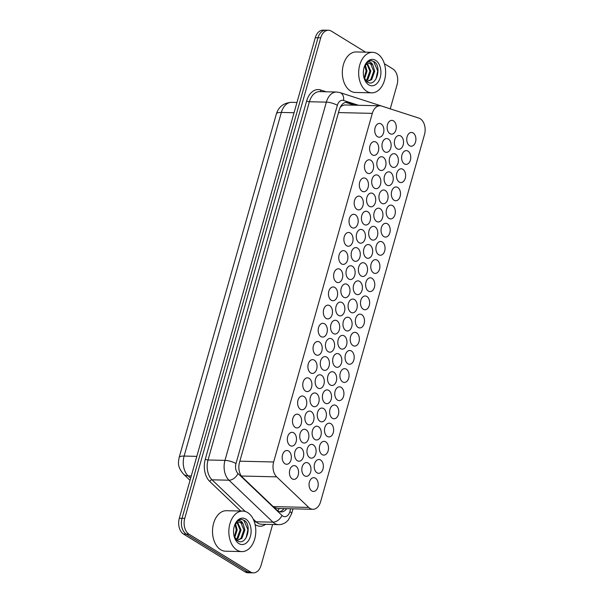 <?xml version="1.0" encoding="UTF-8"?>
<svg xmlns="http://www.w3.org/2000/svg" width="603" height="603" viewBox="0 0 603 603"><rect width="100%" height="100%" fill="white"/><g stroke="black" fill="none" stroke-linecap="round" stroke-linejoin="round"><path stroke-width="0.9" d="M311.834 490.948A6.889 4.583 -88.7 0 1 309.166 483.199A6.889 4.583 -88.7 0 1 313.801 477.682A6.889 4.583 -88.7 0 1 315.444 478.187A6.889 4.583 -88.7 0 1 318.113 485.935A6.889 4.583 -88.7 0 1 313.485 491.453A6.889 4.583 -88.7 0 1 311.834 490.948M316.974 472.782A6.889 4.583 -88.7 0 1 314.314 465.026A6.889 4.583 -88.7 0 1 318.942 459.509A6.889 4.583 -88.7 0 1 320.592 460.014A6.889 4.583 -88.7 0 1 323.261 467.77A6.889 4.583 -88.7 0 1 318.625 473.287A6.889 4.583 -88.7 0 1 316.974 472.782M322.123 454.609A6.889 4.583 -88.7 0 1 319.454 446.853A6.889 4.583 -88.7 0 1 324.082 441.343A6.889 4.583 -88.7 0 1 325.733 441.848A6.889 4.583 -88.7 0 1 328.401 449.597A6.889 4.583 -88.7 0 1 323.766 455.114A6.889 4.583 -88.7 0 1 322.123 454.609M327.263 436.436A6.889 4.583 -88.7 0 1 324.595 428.688A6.889 4.583 -88.7 0 1 329.23 423.17A6.889 4.583 -88.7 0 1 330.874 423.675A6.889 4.583 -88.7 0 1 333.542 431.431A6.889 4.583 -88.7 0 1 328.906 436.941A6.889 4.583 -88.7 0 1 327.263 436.436M332.404 418.271A6.889 4.583 -88.7 0 1 329.735 410.515A6.889 4.583 -88.7 0 1 334.371 404.997A6.889 4.583 -88.7 0 1 336.014 405.502A6.889 4.583 -88.7 0 1 338.682 413.259A6.889 4.583 -88.7 0 1 334.047 418.776A6.889 4.583 -88.7 0 1 332.404 418.271M337.544 400.098A6.889 4.583 -88.7 0 1 334.876 392.349A6.889 4.583 -88.7 0 1 339.512 386.832A6.889 4.583 -88.7 0 1 341.155 387.337A6.889 4.583 -88.7 0 1 343.823 395.086A6.889 4.583 -88.7 0 1 339.188 400.603A6.889 4.583 -88.7 0 1 337.544 400.098M342.685 381.933A6.889 4.583 -88.7 0 1 340.017 374.177A6.889 4.583 -88.7 0 1 344.652 368.659A6.889 4.583 -88.7 0 1 346.295 369.164A6.889 4.583 -88.7 0 1 348.964 376.92A6.889 4.583 -88.7 0 1 344.328 382.43A6.889 4.583 -88.7 0 1 342.685 381.933M347.825 363.76A6.889 4.583 -88.7 0 1 345.157 356.004A6.889 4.583 -88.7 0 1 349.793 350.494A6.889 4.583 -88.7 0 1 351.436 350.999A6.889 4.583 -88.7 0 1 354.104 358.747A6.889 4.583 -88.7 0 1 349.476 364.265A6.889 4.583 -88.7 0 1 347.825 363.76M352.966 345.587A6.889 4.583 -88.7 0 1 350.298 337.838A6.889 4.583 -88.7 0 1 354.933 332.321A6.889 4.583 -88.7 0 1 356.584 332.826A6.889 4.583 -88.7 0 1 359.245 340.582A6.889 4.583 -88.7 0 1 354.617 346.092A6.889 4.583 -88.7 0 1 352.966 345.587M358.107 327.421A6.889 4.583 -88.7 0 1 355.446 319.665A6.889 4.583 -88.7 0 1 360.074 314.148A6.889 4.583 -88.7 0 1 361.725 314.653A6.889 4.583 -88.7 0 1 364.393 322.409A6.889 4.583 -88.7 0 1 359.757 327.926A6.889 4.583 -88.7 0 1 358.107 327.421M363.255 309.249A6.889 4.583 -88.7 0 1 360.586 301.492A6.889 4.583 -88.7 0 1 365.214 295.983A6.889 4.583 -88.7 0 1 366.865 296.488A6.889 4.583 -88.7 0 1 369.533 304.236A6.889 4.583 -88.7 0 1 364.898 309.754A6.889 4.583 -88.7 0 1 363.255 309.249M368.395 291.083A6.889 4.583 -88.7 0 1 365.727 283.327A6.889 4.583 -88.7 0 1 370.363 277.81A6.889 4.583 -88.7 0 1 372.006 278.315A6.889 4.583 -88.7 0 1 374.674 286.071A6.889 4.583 -88.7 0 1 370.038 291.581A6.889 4.583 -88.7 0 1 368.395 291.083M373.536 272.91A6.889 4.583 -88.7 0 1 370.868 265.154A6.889 4.583 -88.7 0 1 375.503 259.644A6.889 4.583 -88.7 0 1 377.146 260.149A6.889 4.583 -88.7 0 1 379.815 267.898A6.889 4.583 -88.7 0 1 375.179 273.415A6.889 4.583 -88.7 0 1 373.536 272.91M378.676 254.737A6.889 4.583 -88.7 0 1 376.008 246.989A6.889 4.583 -88.7 0 1 380.644 241.471A6.889 4.583 -88.7 0 1 382.287 241.976A6.889 4.583 -88.7 0 1 384.955 249.732A6.889 4.583 -88.7 0 1 380.32 255.242A6.889 4.583 -88.7 0 1 378.676 254.737M383.817 236.572A6.889 4.583 -88.7 0 1 381.149 228.816A6.889 4.583 -88.7 0 1 385.784 223.298A6.889 4.583 -88.7 0 1 387.428 223.803A6.889 4.583 -88.7 0 1 390.096 231.56A6.889 4.583 -88.7 0 1 385.46 237.077A6.889 4.583 -88.7 0 1 383.817 236.572M388.958 218.399A6.889 4.583 -88.7 0 1 386.289 210.643A6.889 4.583 -88.7 0 1 390.925 205.133A6.889 4.583 -88.7 0 1 392.568 205.638A6.889 4.583 -88.7 0 1 395.236 213.387A6.889 4.583 -88.7 0 1 390.608 218.904A6.889 4.583 -88.7 0 1 388.958 218.399M394.098 200.234A6.889 4.583 -88.7 0 1 391.437 192.478A6.889 4.583 -88.7 0 1 396.065 186.96A6.889 4.583 -88.7 0 1 397.716 187.465A6.889 4.583 -88.7 0 1 400.384 195.221A6.889 4.583 -88.7 0 1 395.749 200.731A6.889 4.583 -88.7 0 1 394.098 200.234M404.387 163.888A6.889 4.583 -88.7 0 1 401.719 156.139A6.889 4.583 -88.7 0 1 406.354 150.622A6.889 4.583 -88.7 0 1 407.997 151.127A6.889 4.583 -88.7 0 1 410.666 158.883A6.889 4.583 -88.7 0 1 406.03 164.393A6.889 4.583 -88.7 0 1 404.387 163.888M399.246 182.061A6.889 4.583 -88.7 0 1 396.578 174.305A6.889 4.583 -88.7 0 1 401.206 168.795A6.889 4.583 -88.7 0 1 402.857 169.3A6.889 4.583 -88.7 0 1 405.525 177.048A6.889 4.583 -88.7 0 1 400.889 182.566A6.889 4.583 -88.7 0 1 399.246 182.061M409.527 145.722A6.889 4.583 -88.7 0 1 406.859 137.966A6.889 4.583 -88.7 0 1 411.495 132.449A6.889 4.583 -88.7 0 1 413.138 132.954A6.889 4.583 -88.7 0 1 415.806 140.71A6.889 4.583 -88.7 0 1 411.171 146.227A6.889 4.583 -88.7 0 1 409.527 145.722M284.963 463.767A6.889 4.583 -88.7 0 1 282.294 456.011A6.889 4.583 -88.7 0 1 286.93 450.501A6.889 4.583 -88.7 0 1 288.573 451.006A6.889 4.583 -88.7 0 1 291.241 458.755A6.889 4.583 -88.7 0 1 286.613 464.272A6.889 4.583 -88.7 0 1 284.963 463.767M290.103 445.594A6.889 4.583 -88.7 0 1 287.435 437.846A6.889 4.583 -88.7 0 1 292.071 432.328A6.889 4.583 -88.7 0 1 293.714 432.833A6.889 4.583 -88.7 0 1 296.382 440.589A6.889 4.583 -88.7 0 1 291.754 446.099A6.889 4.583 -88.7 0 1 290.103 445.594M295.244 427.429A6.889 4.583 -88.7 0 1 292.583 419.673A6.889 4.583 -88.7 0 1 297.211 414.155A6.889 4.583 -88.7 0 1 298.862 414.66A6.889 4.583 -88.7 0 1 301.53 422.417A6.889 4.583 -88.7 0 1 296.895 427.934A6.889 4.583 -88.7 0 1 295.244 427.429M300.392 409.256A6.889 4.583 -88.7 0 1 297.724 401.5A6.889 4.583 -88.7 0 1 302.352 395.99A6.889 4.583 -88.7 0 1 304.002 396.495A6.889 4.583 -88.7 0 1 306.671 404.244A6.889 4.583 -88.7 0 1 302.035 409.761A6.889 4.583 -88.7 0 1 300.392 409.256M305.533 391.091A6.889 4.583 -88.7 0 1 302.864 383.335A6.889 4.583 -88.7 0 1 307.5 377.817A6.889 4.583 -88.7 0 1 309.143 378.322A6.889 4.583 -88.7 0 1 311.811 386.078A6.889 4.583 -88.7 0 1 307.176 391.588A6.889 4.583 -88.7 0 1 305.533 391.091M310.673 372.918A6.889 4.583 -88.7 0 1 308.005 365.162A6.889 4.583 -88.7 0 1 312.64 359.652A6.889 4.583 -88.7 0 1 314.284 360.157A6.889 4.583 -88.7 0 1 316.952 367.905A6.889 4.583 -88.7 0 1 312.316 373.423A6.889 4.583 -88.7 0 1 310.673 372.918M315.814 354.745A6.889 4.583 -88.7 0 1 313.145 346.996A6.889 4.583 -88.7 0 1 317.781 341.479A6.889 4.583 -88.7 0 1 319.424 341.984A6.889 4.583 -88.7 0 1 322.092 349.74A6.889 4.583 -88.7 0 1 317.457 355.25A6.889 4.583 -88.7 0 1 315.814 354.745M320.954 336.58A6.889 4.583 -88.7 0 1 318.286 328.823A6.889 4.583 -88.7 0 1 322.922 323.306A6.889 4.583 -88.7 0 1 324.565 323.811A6.889 4.583 -88.7 0 1 327.233 331.567A6.889 4.583 -88.7 0 1 322.597 337.085A6.889 4.583 -88.7 0 1 320.954 336.58M326.095 318.407A6.889 4.583 -88.7 0 1 323.427 310.651A6.889 4.583 -88.7 0 1 328.062 305.141A6.889 4.583 -88.7 0 1 329.705 305.646A6.889 4.583 -88.7 0 1 332.374 313.394A6.889 4.583 -88.7 0 1 327.746 318.912A6.889 4.583 -88.7 0 1 326.095 318.407M351.805 227.557A6.889 4.583 -88.7 0 1 349.137 219.801A6.889 4.583 -88.7 0 1 353.773 214.291A6.889 4.583 -88.7 0 1 355.416 214.796A6.889 4.583 -88.7 0 1 358.084 222.545A6.889 4.583 -88.7 0 1 353.448 228.062A6.889 4.583 -88.7 0 1 351.805 227.557M346.665 245.73A6.889 4.583 -88.7 0 1 343.996 237.974A6.889 4.583 -88.7 0 1 348.632 232.457A6.889 4.583 -88.7 0 1 350.275 232.962A6.889 4.583 -88.7 0 1 352.943 240.718A6.889 4.583 -88.7 0 1 348.308 246.235A6.889 4.583 -88.7 0 1 346.665 245.73M372.368 154.881A6.889 4.583 -88.7 0 1 369.699 147.124A6.889 4.583 -88.7 0 1 374.335 141.607A6.889 4.583 -88.7 0 1 375.986 142.112A6.889 4.583 -88.7 0 1 378.654 149.868A6.889 4.583 -88.7 0 1 374.018 155.386A6.889 4.583 -88.7 0 1 372.368 154.881M367.227 173.046A6.889 4.583 -88.7 0 1 364.559 165.297A6.889 4.583 -88.7 0 1 369.194 159.78A6.889 4.583 -88.7 0 1 370.837 160.285A6.889 4.583 -88.7 0 1 373.506 168.041A6.889 4.583 -88.7 0 1 368.878 173.551A6.889 4.583 -88.7 0 1 367.227 173.046M362.086 191.219A6.889 4.583 -88.7 0 1 359.418 183.463A6.889 4.583 -88.7 0 1 364.054 177.953A6.889 4.583 -88.7 0 1 365.697 178.45A6.889 4.583 -88.7 0 1 368.365 186.206A6.889 4.583 -88.7 0 1 363.73 191.724A6.889 4.583 -88.7 0 1 362.086 191.219M356.946 209.384A6.889 4.583 -88.7 0 1 354.278 201.636A6.889 4.583 -88.7 0 1 358.913 196.118A6.889 4.583 -88.7 0 1 360.556 196.623A6.889 4.583 -88.7 0 1 363.225 204.379A6.889 4.583 -88.7 0 1 358.589 209.889A6.889 4.583 -88.7 0 1 356.946 209.384M341.524 263.895A6.889 4.583 -88.7 0 1 338.856 256.147A6.889 4.583 -88.7 0 1 343.484 250.629A6.889 4.583 -88.7 0 1 345.135 251.134A6.889 4.583 -88.7 0 1 347.803 258.891A6.889 4.583 -88.7 0 1 343.167 264.4A6.889 4.583 -88.7 0 1 341.524 263.895M336.376 282.068A6.889 4.583 -88.7 0 1 333.715 274.312A6.889 4.583 -88.7 0 1 338.343 268.802A6.889 4.583 -88.7 0 1 339.994 269.3A6.889 4.583 -88.7 0 1 342.662 277.056A6.889 4.583 -88.7 0 1 338.027 282.573A6.889 4.583 -88.7 0 1 336.376 282.068M331.235 300.234A6.889 4.583 -88.7 0 1 328.567 292.485A6.889 4.583 -88.7 0 1 333.203 286.968A6.889 4.583 -88.7 0 1 334.853 287.473A6.889 4.583 -88.7 0 1 337.514 295.229A6.889 4.583 -88.7 0 1 332.886 300.739A6.889 4.583 -88.7 0 1 331.235 300.234M377.516 136.708A6.889 4.583 -88.7 0 1 374.847 128.952A6.889 4.583 -88.7 0 1 379.475 123.442A6.889 4.583 -88.7 0 1 381.126 123.947A6.889 4.583 -88.7 0 1 383.794 131.695A6.889 4.583 -88.7 0 1 379.159 137.213A6.889 4.583 -88.7 0 1 377.516 136.708M292.206 478.888A6.889 4.583 -88.7 0 1 289.538 471.131A6.889 4.583 -88.7 0 1 294.174 465.614A6.889 4.583 -88.7 0 1 295.817 466.119A6.889 4.583 -88.7 0 1 298.485 473.875A6.889 4.583 -88.7 0 1 293.857 479.385A6.889 4.583 -88.7 0 1 292.206 478.888M297.347 460.715A6.889 4.583 -88.7 0 1 294.679 452.959A6.889 4.583 -88.7 0 1 299.314 447.449A6.889 4.583 -88.7 0 1 300.957 447.954A6.889 4.583 -88.7 0 1 303.626 455.702A6.889 4.583 -88.7 0 1 298.998 461.22A6.889 4.583 -88.7 0 1 297.347 460.715M302.487 442.542A6.889 4.583 -88.7 0 1 299.827 434.793A6.889 4.583 -88.7 0 1 304.455 429.276A6.889 4.583 -88.7 0 1 306.105 429.781A6.889 4.583 -88.7 0 1 308.774 437.537A6.889 4.583 -88.7 0 1 304.138 443.047A6.889 4.583 -88.7 0 1 302.487 442.542M307.636 424.376A6.889 4.583 -88.7 0 1 304.967 416.62A6.889 4.583 -88.7 0 1 309.595 411.103A6.889 4.583 -88.7 0 1 311.246 411.608A6.889 4.583 -88.7 0 1 313.914 419.364A6.889 4.583 -88.7 0 1 309.279 424.881A6.889 4.583 -88.7 0 1 307.636 424.376M312.776 406.203A6.889 4.583 -88.7 0 1 310.108 398.447A6.889 4.583 -88.7 0 1 314.743 392.937A6.889 4.583 -88.7 0 1 316.387 393.442A6.889 4.583 -88.7 0 1 319.055 401.191A6.889 4.583 -88.7 0 1 314.419 406.708A6.889 4.583 -88.7 0 1 312.776 406.203M317.917 388.038A6.889 4.583 -88.7 0 1 315.248 380.282A6.889 4.583 -88.7 0 1 319.884 374.764A6.889 4.583 -88.7 0 1 321.527 375.27A6.889 4.583 -88.7 0 1 324.195 383.026A6.889 4.583 -88.7 0 1 319.56 388.536A6.889 4.583 -88.7 0 1 317.917 388.038M323.057 369.865A6.889 4.583 -88.7 0 1 320.389 362.109A6.889 4.583 -88.7 0 1 325.025 356.599A6.889 4.583 -88.7 0 1 326.668 357.104A6.889 4.583 -88.7 0 1 329.336 364.853A6.889 4.583 -88.7 0 1 324.7 370.37A6.889 4.583 -88.7 0 1 323.057 369.865M328.198 351.692A6.889 4.583 -88.7 0 1 325.53 343.944A6.889 4.583 -88.7 0 1 330.165 338.426A6.889 4.583 -88.7 0 1 331.808 338.931A6.889 4.583 -88.7 0 1 334.477 346.687A6.889 4.583 -88.7 0 1 329.841 352.197A6.889 4.583 -88.7 0 1 328.198 351.692M333.338 333.527A6.889 4.583 -88.7 0 1 330.67 325.771A6.889 4.583 -88.7 0 1 335.306 320.253A6.889 4.583 -88.7 0 1 336.949 320.758A6.889 4.583 -88.7 0 1 339.617 328.514A6.889 4.583 -88.7 0 1 334.989 334.032A6.889 4.583 -88.7 0 1 333.338 333.527M338.479 315.354A6.889 4.583 -88.7 0 1 335.811 307.598A6.889 4.583 -88.7 0 1 340.446 302.088A6.889 4.583 -88.7 0 1 342.097 302.593A6.889 4.583 -88.7 0 1 344.758 310.341A6.889 4.583 -88.7 0 1 340.13 315.859A6.889 4.583 -88.7 0 1 338.479 315.354M374.471 188.166A6.889 4.583 -88.7 0 1 371.802 180.41A6.889 4.583 -88.7 0 1 376.438 174.9A6.889 4.583 -88.7 0 1 378.081 175.398A6.889 4.583 -88.7 0 1 380.749 183.154A6.889 4.583 -88.7 0 1 376.121 188.671A6.889 4.583 -88.7 0 1 374.471 188.166M379.611 169.993A6.889 4.583 -88.7 0 1 376.943 162.245A6.889 4.583 -88.7 0 1 381.578 156.727A6.889 4.583 -88.7 0 1 383.229 157.232A6.889 4.583 -88.7 0 1 385.897 164.988A6.889 4.583 -88.7 0 1 381.262 170.498A6.889 4.583 -88.7 0 1 379.611 169.993M384.759 151.828A6.889 4.583 -88.7 0 1 382.091 144.072A6.889 4.583 -88.7 0 1 386.719 138.554A6.889 4.583 -88.7 0 1 388.37 139.059A6.889 4.583 -88.7 0 1 391.038 146.815A6.889 4.583 -88.7 0 1 386.402 152.333A6.889 4.583 -88.7 0 1 384.759 151.828M364.189 224.504A6.889 4.583 -88.7 0 1 361.521 216.748A6.889 4.583 -88.7 0 1 366.157 211.238A6.889 4.583 -88.7 0 1 367.8 211.743A6.889 4.583 -88.7 0 1 370.468 219.492A6.889 4.583 -88.7 0 1 365.833 225.009A6.889 4.583 -88.7 0 1 364.189 224.504M359.049 242.677A6.889 4.583 -88.7 0 1 356.381 234.921A6.889 4.583 -88.7 0 1 361.016 229.404A6.889 4.583 -88.7 0 1 362.659 229.909A6.889 4.583 -88.7 0 1 365.328 237.665A6.889 4.583 -88.7 0 1 360.692 243.182A6.889 4.583 -88.7 0 1 359.049 242.677M369.33 206.332A6.889 4.583 -88.7 0 1 366.662 198.583A6.889 4.583 -88.7 0 1 371.297 193.066A6.889 4.583 -88.7 0 1 372.94 193.571A6.889 4.583 -88.7 0 1 375.609 201.327A6.889 4.583 -88.7 0 1 370.973 206.837A6.889 4.583 -88.7 0 1 369.33 206.332M353.908 260.843A6.889 4.583 -88.7 0 1 351.24 253.094A6.889 4.583 -88.7 0 1 355.876 247.577A6.889 4.583 -88.7 0 1 357.519 248.082A6.889 4.583 -88.7 0 1 360.187 255.838A6.889 4.583 -88.7 0 1 355.551 261.348A6.889 4.583 -88.7 0 1 353.908 260.843M348.768 279.016A6.889 4.583 -88.7 0 1 346.099 271.26A6.889 4.583 -88.7 0 1 350.727 265.75A6.889 4.583 -88.7 0 1 352.378 266.255A6.889 4.583 -88.7 0 1 355.046 274.003A6.889 4.583 -88.7 0 1 350.411 279.521A6.889 4.583 -88.7 0 1 348.768 279.016M343.62 297.189A6.889 4.583 -88.7 0 1 340.959 289.432A6.889 4.583 -88.7 0 1 345.587 283.915A6.889 4.583 -88.7 0 1 347.238 284.42A6.889 4.583 -88.7 0 1 349.906 292.176A6.889 4.583 -88.7 0 1 345.27 297.686A6.889 4.583 -88.7 0 1 343.62 297.189M389.9 133.655A6.889 4.583 -88.7 0 1 387.232 125.899A6.889 4.583 -88.7 0 1 391.867 120.389A6.889 4.583 -88.7 0 1 393.51 120.894A6.889 4.583 -88.7 0 1 396.179 128.643A6.889 4.583 -88.7 0 1 391.543 134.16A6.889 4.583 -88.7 0 1 389.9 133.655M304.59 475.835A6.889 4.583 -88.7 0 1 301.922 468.079A6.889 4.583 -88.7 0 1 306.558 462.561A6.889 4.583 -88.7 0 1 308.201 463.066A6.889 4.583 -88.7 0 1 310.869 470.822A6.889 4.583 -88.7 0 1 306.241 476.34A6.889 4.583 -88.7 0 1 304.59 475.835M309.731 457.662A6.889 4.583 -88.7 0 1 307.07 449.906A6.889 4.583 -88.7 0 1 311.698 444.396A6.889 4.583 -88.7 0 1 313.349 444.901A6.889 4.583 -88.7 0 1 316.017 452.649A6.889 4.583 -88.7 0 1 311.382 458.167A6.889 4.583 -88.7 0 1 309.731 457.662M314.879 439.489A6.889 4.583 -88.7 0 1 312.211 431.74A6.889 4.583 -88.7 0 1 316.839 426.223A6.889 4.583 -88.7 0 1 318.49 426.728A6.889 4.583 -88.7 0 1 321.158 434.484A6.889 4.583 -88.7 0 1 316.522 439.994A6.889 4.583 -88.7 0 1 314.879 439.489M320.02 421.324A6.889 4.583 -88.7 0 1 317.351 413.568A6.889 4.583 -88.7 0 1 321.987 408.05A6.889 4.583 -88.7 0 1 323.63 408.555A6.889 4.583 -88.7 0 1 326.298 416.311A6.889 4.583 -88.7 0 1 321.663 421.829A6.889 4.583 -88.7 0 1 320.02 421.324M325.16 403.151A6.889 4.583 -88.7 0 1 322.492 395.395A6.889 4.583 -88.7 0 1 327.127 389.885A6.889 4.583 -88.7 0 1 328.771 390.39A6.889 4.583 -88.7 0 1 331.439 398.138A6.889 4.583 -88.7 0 1 326.803 403.656A6.889 4.583 -88.7 0 1 325.16 403.151M330.301 384.985A6.889 4.583 -88.7 0 1 327.633 377.229A6.889 4.583 -88.7 0 1 332.268 371.712A6.889 4.583 -88.7 0 1 333.911 372.217A6.889 4.583 -88.7 0 1 336.58 379.973A6.889 4.583 -88.7 0 1 331.944 385.483A6.889 4.583 -88.7 0 1 330.301 384.985M335.441 366.812A6.889 4.583 -88.7 0 1 332.773 359.056A6.889 4.583 -88.7 0 1 337.409 353.546A6.889 4.583 -88.7 0 1 339.052 354.051A6.889 4.583 -88.7 0 1 341.72 361.8A6.889 4.583 -88.7 0 1 337.085 367.317A6.889 4.583 -88.7 0 1 335.441 366.812M340.582 348.64A6.889 4.583 -88.7 0 1 337.914 340.891A6.889 4.583 -88.7 0 1 342.549 335.374A6.889 4.583 -88.7 0 1 344.192 335.879A6.889 4.583 -88.7 0 1 346.861 343.635A6.889 4.583 -88.7 0 1 342.233 349.145A6.889 4.583 -88.7 0 1 340.582 348.64M345.723 330.474A6.889 4.583 -88.7 0 1 343.054 322.718A6.889 4.583 -88.7 0 1 347.69 317.201A6.889 4.583 -88.7 0 1 349.341 317.706A6.889 4.583 -88.7 0 1 352.001 325.462A6.889 4.583 -88.7 0 1 347.373 330.979A6.889 4.583 -88.7 0 1 345.723 330.474M350.863 312.301A6.889 4.583 -88.7 0 1 348.202 304.545A6.889 4.583 -88.7 0 1 352.83 299.035A6.889 4.583 -88.7 0 1 354.481 299.54A6.889 4.583 -88.7 0 1 357.149 307.289A6.889 4.583 -88.7 0 1 352.514 312.806A6.889 4.583 -88.7 0 1 350.863 312.301M356.011 294.136A6.889 4.583 -88.7 0 1 353.343 286.38A6.889 4.583 -88.7 0 1 357.971 280.862A6.889 4.583 -88.7 0 1 359.622 281.367A6.889 4.583 -88.7 0 1 362.29 289.123A6.889 4.583 -88.7 0 1 357.654 294.633A6.889 4.583 -88.7 0 1 356.011 294.136M361.152 275.963A6.889 4.583 -88.7 0 1 358.484 268.207A6.889 4.583 -88.7 0 1 363.119 262.697A6.889 4.583 -88.7 0 1 364.762 263.202A6.889 4.583 -88.7 0 1 367.431 270.951A6.889 4.583 -88.7 0 1 362.795 276.468A6.889 4.583 -88.7 0 1 361.152 275.963M366.292 257.79A6.889 4.583 -88.7 0 1 363.624 250.041A6.889 4.583 -88.7 0 1 368.26 244.524A6.889 4.583 -88.7 0 1 369.903 245.029A6.889 4.583 -88.7 0 1 372.571 252.785A6.889 4.583 -88.7 0 1 367.936 258.295A6.889 4.583 -88.7 0 1 366.292 257.79M371.433 239.625A6.889 4.583 -88.7 0 1 368.765 231.869A6.889 4.583 -88.7 0 1 373.4 226.351A6.889 4.583 -88.7 0 1 375.043 226.856A6.889 4.583 -88.7 0 1 377.712 234.612A6.889 4.583 -88.7 0 1 373.076 240.13A6.889 4.583 -88.7 0 1 371.433 239.625M376.574 221.452A6.889 4.583 -88.7 0 1 373.905 213.696A6.889 4.583 -88.7 0 1 378.541 208.186A6.889 4.583 -88.7 0 1 380.184 208.691A6.889 4.583 -88.7 0 1 382.852 216.439A6.889 4.583 -88.7 0 1 378.217 221.957A6.889 4.583 -88.7 0 1 376.574 221.452M381.714 203.279A6.889 4.583 -88.7 0 1 379.046 195.53A6.889 4.583 -88.7 0 1 383.681 190.013A6.889 4.583 -88.7 0 1 385.325 190.518A6.889 4.583 -88.7 0 1 387.993 198.274A6.889 4.583 -88.7 0 1 383.365 203.784A6.889 4.583 -88.7 0 1 381.714 203.279M386.855 185.113A6.889 4.583 -88.7 0 1 384.194 177.357A6.889 4.583 -88.7 0 1 388.822 171.847A6.889 4.583 -88.7 0 1 390.473 172.345A6.889 4.583 -88.7 0 1 393.141 180.101A6.889 4.583 -88.7 0 1 388.505 185.618A6.889 4.583 -88.7 0 1 386.855 185.113M392.003 166.941A6.889 4.583 -88.7 0 1 389.334 159.192A6.889 4.583 -88.7 0 1 393.963 153.675A6.889 4.583 -88.7 0 1 395.613 154.18A6.889 4.583 -88.7 0 1 398.281 161.936A6.889 4.583 -88.7 0 1 393.646 167.446A6.889 4.583 -88.7 0 1 392.003 166.941M397.143 148.775A6.889 4.583 -88.7 0 1 394.475 141.019A6.889 4.583 -88.7 0 1 399.111 135.502A6.889 4.583 -88.7 0 1 400.754 136.007A6.889 4.583 -88.7 0 1 403.422 143.763A6.889 4.583 -88.7 0 1 398.787 149.28A6.889 4.583 -88.7 0 1 397.143 148.775M273.197 506.61L274.501 507.575L277.802 508.472L312.889 509.294A12.158 8.088 91.3 0 0 320.608 501.704L424.497 134.567A12.158 8.088 91.3 0 0 418.904 118.113L381.586 106.053A12.158 8.088 91.3 0 0 380.026 105.789A12.158 8.088 91.3 0 0 372.307 113.372L273.656 461.973A12.158 8.088 91.3 0 0 276.664 476.845L308.736 507.432A12.158 8.088 91.3 0 0 309.98 508.397A12.158 8.088 91.3 0 0 312.889 509.294M380.026 105.789L344.554 104.96L341.818 105.864L340.175 107.417M251.278 572.805A12.158 8.088 -88.7 0 1 250.644 572.827A12.158 8.088 -88.7 0 1 247.735 571.93L186.274 534.152A12.158 8.088 -88.7 0 1 182.023 518.324L318 37.793A12.158 8.088 -88.7 0 1 318.015 37.755A12.158 8.088 -88.7 0 1 325.733 30.173L328.454 30.24A12.158 8.088 -88.7 0 1 331.356 31.13L365.584 52.167M250.644 572.827L247.923 572.76A12.158 8.088 -88.7 0 1 245.014 571.87L183.553 534.092A12.158 8.088 -88.7 0 1 179.302 518.263L315.279 37.733A12.158 8.088 -88.7 0 1 322.997 30.15L325.092 30.195M357.142 105.254L348.564 102.48A12.158 8.088 91.3 0 0 347.004 102.216A12.158 8.088 91.3 0 0 339.285 109.799L239.497 462.441A12.158 8.088 91.3 0 0 242.504 477.312L276.867 510.085A12.158 8.088 91.3 0 0 278.111 511.05A12.158 8.088 91.3 0 0 281.013 511.947A12.158 8.088 91.3 0 0 286.696 508.683M283.975 508.615A12.158 8.088 -88.7 0 1 279.656 511.736M272.631 524.497L261.091 565.267A12.158 8.088 -88.7 0 1 253.373 572.85A12.158 8.088 -88.7 0 1 250.471 571.961L189.01 534.183A12.158 8.088 -88.7 0 1 184.759 518.346L320.736 37.823A12.158 8.088 -88.7 0 1 328.454 30.24M384.375 63.722L392.817 68.908A12.158 8.088 -88.7 0 1 397.068 84.737L390.254 108.834M253.373 572.85L250.652 572.79A12.158 8.088 -88.7 0 1 247.75 571.893L186.289 534.115A12.158 8.088 -88.7 0 1 182.038 518.286L318.015 37.755L320.736 37.823M345.64 102.352A12.158 8.088 -88.7 0 1 345.843 102.42L354.421 105.193M247.637 512.565A20.261 13.477 -88.7 0 1 255.484 535.374A20.261 13.477 -88.7 0 1 241.856 551.594A20.261 13.477 -88.7 0 1 237.017 550.109A20.261 13.477 -88.7 0 1 229.17 527.301A20.261 13.477 -88.7 0 1 242.798 511.08A20.261 13.477 -88.7 0 1 247.637 512.565M241.856 551.594L225.522 551.21A20.261 13.477 -88.7 0 1 220.683 549.732A20.261 13.477 -88.7 0 1 212.836 526.924A20.261 13.477 -88.7 0 1 226.464 510.703L242.798 511.08M236.233 539.708L238.004 538.381L241.042 529.909L237.688 522.484M237.077 540.356L240.883 538.449L243.921 529.977L240.914 522.763L239.218 522.115M234.522 525.741A9.158 6.09 -88.7 0 1 239.519 522.108A9.158 6.09 -88.7 0 1 241.705 522.778A9.158 6.09 -88.7 0 1 243.167 524.067L244.886 529.999L241.841 538.464L236.919 540.333M235.879 539.331L237.039 538.358L240.084 529.886L237.175 522.748M234.333 536.821L236.24 529.796L235.087 524.783M234.733 537.635L237.198 529.818L235.615 524.082M234.115 536.286L237.363 540.657C246.28 546.951 252.582 525.273 244.313 520.427L241.532 519.371C239.346 519.424 237.454 520.6 235.863 522.891C238.027 520.178 240.152 519.982 242.24 522.304L243.167 524.067M238.863 543.582A13.213 8.789 -88.7 0 1 234.363 537.152A13.213 8.789 -88.7 0 1 234.642 525.16A13.213 8.789 -88.7 0 1 245.79 519.1A13.213 8.789 -88.7 0 1 250.411 536.308A13.213 8.789 -88.7 0 1 238.863 543.582M246.13 537.868L247.923 529.638L243.8 520.231L241.404 519.371M377.455 53.818A20.261 13.477 -88.7 0 1 385.302 76.619A20.261 13.477 -88.7 0 1 371.674 92.839A20.261 13.477 -88.7 0 1 366.835 91.355A20.261 13.477 -88.7 0 1 358.989 68.554A20.261 13.477 -88.7 0 1 372.616 52.333A20.261 13.477 -88.7 0 1 377.455 53.818M371.674 92.839L355.34 92.463A20.261 13.477 -88.7 0 1 350.501 90.978A20.261 13.477 -88.7 0 1 342.655 68.169A20.261 13.477 -88.7 0 1 356.283 51.948L372.616 52.333M366.044 80.953L367.815 79.626L370.86 71.154L367.506 63.73M366.895 81.601L370.694 79.694L373.739 71.222L370.724 64.008L369.028 63.36M364.333 66.986A9.158 6.09 -88.7 0 1 369.33 63.36A9.158 6.09 -88.7 0 1 371.523 64.031A9.158 6.09 -88.7 0 1 372.978 65.32L374.697 71.244L371.659 79.717L366.737 81.578M365.697 80.576L366.858 79.604L369.895 71.131L366.993 63.993M364.152 78.066L366.051 71.041L364.898 66.028M364.544 78.887L367.016 71.064L365.433 65.328M363.926 77.538L367.182 81.902C376.099 88.204 382.4 66.526 374.131 61.672L371.35 60.617C369.157 60.669 367.265 61.845 365.674 64.137C367.838 61.423 369.963 61.227 372.051 63.549L372.978 65.32M368.682 84.827A13.213 8.789 -88.7 0 1 364.174 78.398A13.213 8.789 -88.7 0 1 364.453 66.405A13.213 8.789 -88.7 0 1 375.609 60.345A13.213 8.789 -88.7 0 1 380.222 77.553A13.213 8.789 -88.7 0 1 368.682 84.827M375.94 79.114L377.742 70.89L373.619 61.476L371.222 60.624M273.219 506.61L308.736 507.432M279.279 508.51A12.158 7.764 133.6 0 1 277.697 510.779M341.765 104.907A12.158 8.902 107.9 0 1 341.818 105.864M241.388 476.023L276.664 476.845M239.851 461.189L273.656 461.973M338.494 112.58L372.307 113.372M276.385 113.907A14.186 3.829 15.8 0 1 281.352 112.437L184.119 456.064A14.186 3.829 -164.2 0 0 179.144 457.534L276.385 113.907C278.684 106.693 283.772 102.834 291.641 102.329A16.206 10.779 91.3 0 0 281.352 112.437L294.053 112.738M196.819 456.365L184.119 456.064A16.206 10.779 91.3 0 0 188.128 475.888A14.186 9.06 133.6 0 1 183.508 474.139C176.89 466.134 178.42 462.501 179.144 457.534M191.272 475.963L188.128 475.888L190.623 478.269M245.014 571.87L247.735 571.93M183.553 534.092L186.274 534.152M179.302 518.263L182.023 518.324M315.279 37.733L318 37.793M358.536 105.284L343.537 100.445A8.103 5.389 91.3 0 0 337.348 105.314L235.977 463.571A8.103 5.389 91.3 0 0 237.981 473.483L281.97 515.437A8.103 5.389 91.3 0 0 282.799 516.085A8.103 5.389 91.3 0 0 289.877 511.623L290.684 508.774M278.496 524.64A16.206 10.779 -88.7 0 1 274.621 523.449A16.206 10.779 -88.7 0 1 272.963 522.16L256.026 521.768A16.206 10.779 91.3 0 0 257.685 523.057A16.206 10.779 91.3 0 0 261.559 524.241L278.496 524.64C281.405 524.663 284.028 523.766 286.357 521.927L288.242 520.118L291.626 513.688A8.103 2.186 -164.2 0 0 289.877 511.623M391.807 109.354L391.166 109.128A8.103 5.932 107.9 0 1 391.551 109.271M265.599 524.339A18.233 12.128 -88.7 0 1 255.642 524.896A18.233 12.128 -88.7 0 1 255.122 524.55M240.763 511.035L209.791 481.495A18.233 12.128 -88.7 0 1 205.284 459.192L306.656 100.942A18.233 12.128 -88.7 0 1 320.577 89.968L326.178 91.777M189.01 534.183L186.289 534.115M184.759 518.346L182.038 518.286M250.471 571.961L247.75 571.893M281.97 515.437A8.103 5.178 133.6 0 1 272.963 522.16L228.982 480.207L212.037 479.815L245.24 511.48M237.981 473.483A8.103 5.178 133.6 0 1 228.982 480.207A16.206 10.779 -88.7 0 1 224.972 460.383L208.035 459.991A16.206 10.779 91.3 0 0 212.037 479.815A2.028 1.296 -46.4 0 0 209.791 481.495M253.23 519.1L256.026 521.768A2.028 1.296 -46.4 0 0 254.541 522.409M235.977 463.571A8.103 2.186 -164.2 0 0 224.972 460.383L326.344 102.133L309.407 101.734L208.035 459.991A2.028 0.55 15.8 0 1 205.284 459.192M337.348 105.314A8.103 2.186 -164.2 0 0 326.344 102.133A16.206 10.779 -88.7 0 1 336.632 92.018L319.696 91.626A16.206 10.779 91.3 0 0 309.407 101.734A2.028 0.55 15.8 0 1 306.656 100.942M320.577 89.968A2.028 1.485 -72.1 0 0 321.022 91.656M391.166 109.128L339.979 92.591A8.103 5.932 107.9 0 1 343.537 100.445M345.843 102.42L348.564 102.48M190.028 480.365L183.508 474.139M291.641 102.329L296.962 102.45M339.979 92.591L336.632 92.018M291.626 513.688L293.005 508.826"/></g></svg>
